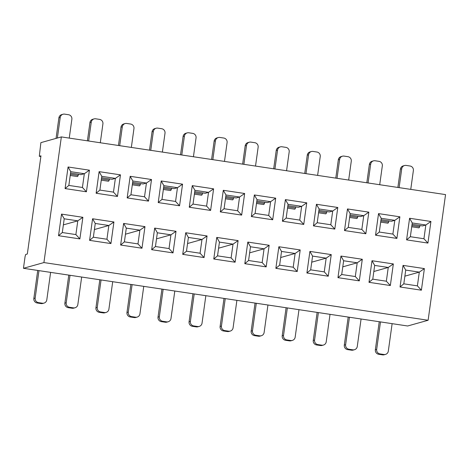 <?xml version="1.0" encoding="UTF-8"?>
<svg xmlns="http://www.w3.org/2000/svg" width="469" height="469" viewBox="0 0 469 469"><rect width="100%" height="100%" fill="white"/><g stroke="black" fill="none" stroke-linecap="round" stroke-linejoin="round"><path stroke-width="0.7" d="M40.862 156.523L39.308 156.288L40.961 155.831L27.337 253.999L25.689 254.462L25.086 256.514L23.45 268.297L407.649 325.99L428.115 320.263L445.55 194.606L61.351 136.913L43.916 262.57L428.115 320.263M61.351 136.913L40.885 142.64L39.308 156.288M420.107 225.56L419.661 226.715A6.754 1.067 98.5 0 1 418.87 227.84L411.729 226.767M392.125 323.657L388.309 351.146A3.975 3.916 74.4 0 1 385.5 354.394L384.181 354.763A3.975 3.916 -105.6 0 1 382.563 354.863L378.682 354.277A3.975 3.916 -105.6 0 1 375.347 349.768L379.239 321.722M399.113 187.635L401.734 168.77A3.975 3.916 74.4 0 1 406.16 165.422L410.041 166.008A3.975 3.916 74.4 0 1 413.377 170.517L410.756 189.382M38.974 270.625L35.157 298.114A3.975 3.916 74.4 0 0 38.493 302.622L42.374 303.209A3.975 3.916 74.4 0 0 43.992 303.109L42.673 303.478A3.975 3.916 -105.6 0 1 41.055 303.578L37.174 302.992A3.975 3.916 -105.6 0 1 33.838 298.483L37.731 270.443M69.248 138.097L71.868 119.232A3.975 3.916 74.4 0 0 68.533 114.723L64.652 114.137A3.975 3.916 74.4 0 0 60.225 117.485L57.37 138.027M56.051 138.396L58.901 117.854A3.975 3.916 -105.6 0 1 61.715 114.606L63.034 114.237M50.617 272.378L46.8 299.861A3.975 3.916 74.4 0 1 43.992 303.109M23.45 268.297L43.916 262.57M78.599 174.275L78.153 175.429A6.754 1.067 98.5 0 1 77.362 176.555L70.221 175.482M100.296 142.764L102.91 123.892A3.975 3.916 74.4 0 0 99.575 119.384L95.694 118.804A3.975 3.916 74.4 0 0 91.267 122.145L88.653 141.011M87.41 140.823L89.948 122.515A3.975 3.916 -105.6 0 1 92.756 119.273L94.081 118.903M70.022 275.291L66.205 302.775A3.975 3.916 74.4 0 0 69.541 307.289L73.422 307.869A3.975 3.916 74.4 0 0 75.04 307.77L73.715 308.139A3.975 3.916 -105.6 0 1 72.103 308.239L68.222 307.658A3.975 3.916 -105.6 0 1 64.886 303.144L68.779 275.104M81.665 277.038L77.848 304.528A3.975 3.916 74.4 0 1 75.04 307.77M109.646 178.941L109.195 180.09A6.754 1.067 98.5 0 1 108.409 181.222L101.269 180.149M68.843 185.425L65.08 188.579L68.075 166.987L89.421 170.188L84.332 173.718L82.427 187.465L68.843 185.425L70.749 171.677L84.332 173.718L81.031 174.644L70.555 173.067M82.427 187.465L86.419 191.786L65.08 188.579M89.421 170.188L86.419 191.786M70.749 171.677L68.075 166.987M430.929 221.474L427.933 243.071L406.588 239.864L409.584 218.267L430.929 221.474L425.84 225.003L422.54 225.923L412.063 224.352M400.045 286.987L403.047 265.39L424.386 268.596L421.391 290.194L400.045 286.987L403.815 283.827L405.72 270.085L419.304 272.126L404.876 276.159M378.536 213.606L399.881 216.813L396.885 238.41L375.54 235.204L378.536 213.606L381.215 218.302L394.792 220.342L391.492 221.262L381.021 219.691M369.003 282.326L371.999 260.729L393.344 263.93L390.343 285.527L369.003 282.326L372.767 279.166L374.672 265.419L388.256 267.459L373.828 271.498M347.488 208.945L368.833 212.146L365.838 233.744L344.492 230.543L347.488 208.945L350.167 213.635L363.751 215.676L360.45 216.602L349.974 215.031M337.956 277.66L340.951 256.062L362.297 259.269L359.301 280.867L337.956 277.66L341.719 274.506L343.63 260.758L357.208 262.798L342.786 266.838M316.446 204.285L337.791 207.486L334.79 229.083L313.45 225.876L316.446 204.285L319.119 208.975L332.703 211.015L329.402 211.941L318.926 210.364M306.908 272.999L309.903 251.402L331.249 254.608L328.253 276.206L306.908 272.999L310.671 269.839L312.583 256.097L326.166 258.138L311.738 262.171M285.398 199.618L306.744 202.825L303.748 224.422L282.402 221.216L285.398 199.618L288.072 204.314L301.655 206.354L298.354 207.275L287.878 205.703M275.86 268.338L278.862 246.741L300.201 249.948L297.205 271.545L275.86 268.338L279.63 265.178L281.535 251.437L295.118 253.477L280.691 257.51M254.35 194.957L275.696 198.164L272.7 219.762L251.355 216.555L254.35 194.957L257.03 199.653L270.613 201.693L267.307 202.614L256.836 201.043M244.818 263.678L247.814 242.08L269.159 245.281L266.163 266.879L244.818 263.678L248.582 260.518L250.487 246.77L264.07 248.81L249.643 252.85M223.303 190.297L244.648 193.498L241.652 215.095L220.307 211.894L223.303 190.297L225.982 194.987L239.565 197.027L236.265 197.953L225.788 196.382M213.77 259.011L216.766 237.414L238.111 240.62L235.116 262.218L213.77 259.011L217.534 255.857L219.445 242.11L233.023 244.15L218.601 248.189M192.261 185.636L213.606 188.837L210.604 210.434L189.265 207.228L192.261 185.636L194.934 190.326L208.517 192.366L205.217 193.292L194.741 191.715M182.722 254.35L185.718 232.753L207.064 235.96L204.068 257.557L182.722 254.35L186.492 251.191L188.397 237.449L201.981 239.489L187.553 243.522M161.213 180.97L182.558 184.176L179.563 205.774L158.217 202.567L161.213 180.97L163.886 185.665L177.47 187.706L174.169 188.626L163.693 187.055M151.675 249.69L154.676 228.092L176.016 231.299L173.02 252.897L151.675 249.69L155.444 246.53L157.35 232.788L170.933 234.828L156.505 238.862M130.165 176.309L151.51 179.516L148.515 201.113L127.169 197.906L130.165 176.309L132.844 181.005L146.428 183.045L143.121 183.965L132.651 182.394M120.633 245.029L123.628 223.432L144.974 226.633L141.978 248.23L120.633 245.029L124.396 241.869L126.302 228.122L139.885 230.162L125.458 234.201M99.117 171.648L120.463 174.855L117.467 196.447L96.122 193.246L99.117 171.648L101.796 176.338L115.38 178.378L120.463 174.855M89.585 240.363L92.581 218.771L113.926 221.972L110.93 243.569L89.585 240.363L93.349 237.208L95.26 223.461L108.837 225.501L94.416 229.54M58.537 235.702L61.533 214.104L82.878 217.311L79.882 238.909L58.537 235.702L62.307 232.542L64.212 218.8L61.533 214.104M101.064 279.952L97.253 307.441A3.975 3.916 74.4 0 0 100.589 311.949L104.47 312.53A3.975 3.916 74.4 0 0 106.082 312.43L104.763 312.8A3.975 3.916 -105.6 0 1 103.151 312.899L99.27 312.319A3.975 3.916 -105.6 0 1 95.934 307.811L99.821 279.764M131.343 147.424L133.958 128.559A3.975 3.916 74.4 0 0 130.622 124.045L126.741 123.464A3.975 3.916 74.4 0 0 122.315 126.806L119.701 145.677M118.458 145.49L120.996 127.175A3.975 3.916 -105.6 0 1 123.804 123.933L125.123 123.564M112.707 281.699L108.896 309.188A3.975 3.916 74.4 0 1 106.082 312.43M140.688 183.602L140.243 184.757A6.754 1.067 98.5 0 1 139.457 185.882L132.317 184.809M151.51 179.516L146.428 183.045L144.516 196.787L130.933 194.746L132.844 181.005M130.933 194.746L127.169 197.906M144.516 196.787L148.515 201.113M144.974 226.633L139.885 230.162L137.98 243.909L124.396 241.869M126.302 228.122L123.628 223.432M137.98 243.909L141.978 248.23M132.111 284.613L128.295 312.102A3.975 3.916 74.4 0 0 131.637 316.61L135.512 317.196A3.975 3.916 74.4 0 0 137.13 317.097L135.811 317.466A3.975 3.916 -105.6 0 1 134.193 317.566L130.312 316.98A3.975 3.916 -105.6 0 1 126.976 312.471L130.869 284.425M162.385 152.085L165.006 133.219A3.975 3.916 74.4 0 0 161.67 128.711L157.789 128.125A3.975 3.916 74.4 0 0 153.363 131.472L150.742 150.338M149.5 150.15L152.044 131.842A3.975 3.916 -105.6 0 1 154.852 128.594L156.171 128.225M143.754 286.36L139.938 313.849A3.975 3.916 74.4 0 1 137.13 317.097M171.736 188.262L171.291 189.417A6.754 1.067 98.5 0 1 170.499 190.543L163.359 189.47M182.558 184.176L177.47 187.706L175.564 201.447L161.981 199.407L163.886 185.665M161.981 199.407L158.217 202.567M175.564 201.447L179.563 205.774M176.016 231.299L170.933 234.828L169.028 248.57L155.444 246.53M157.35 232.788L154.676 228.092M169.028 248.57L173.02 252.897M163.159 289.273L159.343 316.763A3.975 3.916 74.4 0 0 162.679 321.271L166.559 321.857A3.975 3.916 74.4 0 0 168.178 321.757L166.858 322.127A3.975 3.916 -105.6 0 1 165.24 322.226L161.359 321.64A3.975 3.916 -105.6 0 1 158.024 317.132L161.916 289.092M193.433 156.746L196.054 137.88A3.975 3.916 74.4 0 0 192.718 133.372L188.837 132.786A3.975 3.916 74.4 0 0 184.411 136.133L181.79 154.999M180.547 154.811L183.086 136.502A3.975 3.916 -105.6 0 1 185.9 133.255L187.219 132.885M174.802 291.026L170.986 318.51A3.975 3.916 74.4 0 1 168.178 321.757M202.784 192.923L202.338 194.078A6.754 1.067 98.5 0 1 201.547 195.204L194.406 194.131M213.606 188.837L208.517 192.366L206.612 206.114L193.029 204.074L194.934 190.326M193.029 204.074L189.265 207.228M206.612 206.114L210.604 210.434M207.064 235.96L201.981 239.489L200.07 253.231L186.492 251.191M188.397 237.449L185.718 232.753M200.07 253.231L204.068 257.557M194.207 293.94L190.391 321.423A3.975 3.916 74.4 0 0 193.726 325.937L197.607 326.518A3.975 3.916 74.4 0 0 199.225 326.418L197.9 326.787A3.975 3.916 -105.6 0 1 196.288 326.887L192.407 326.307A3.975 3.916 -105.6 0 1 189.071 321.793L192.964 293.752M224.481 161.412L227.096 142.541A3.975 3.916 74.4 0 0 223.76 138.033L219.879 137.452A3.975 3.916 74.4 0 0 215.453 140.794L212.838 159.659M211.595 159.472L214.134 141.163A3.975 3.916 -105.6 0 1 216.942 137.921L218.267 137.552M205.844 295.687L202.033 323.176A3.975 3.916 74.4 0 1 199.225 326.418M233.832 197.59L233.38 198.739A6.754 1.067 98.5 0 1 232.595 199.87L225.454 198.797M244.648 193.498L239.565 197.027L237.654 210.774L224.076 208.734L225.982 194.987M224.076 208.734L220.307 211.894M237.654 210.774L241.652 215.095M238.111 240.62L233.023 244.15L231.117 257.891L217.534 255.857M219.445 242.11L216.766 237.414M231.117 257.891L235.116 262.218M225.249 298.601L221.438 326.09A3.975 3.916 74.4 0 0 224.774 330.598L228.655 331.178A3.975 3.916 74.4 0 0 230.267 331.079L228.948 331.448A3.975 3.916 -105.6 0 1 227.33 331.548L223.455 330.967A3.975 3.916 -105.6 0 1 220.113 326.459L224.006 298.413M255.523 166.073L258.143 147.207A3.975 3.916 74.4 0 0 254.808 142.693L250.927 142.113A3.975 3.916 74.4 0 0 246.501 145.454L243.886 164.326M242.643 164.138L245.181 145.824A3.975 3.916 -105.6 0 1 247.99 142.582L249.309 142.213M236.892 300.348L233.081 327.837A3.975 3.916 74.4 0 1 230.267 331.079M264.874 202.25L264.428 203.405A6.754 1.067 98.5 0 1 263.642 204.531L256.502 203.458M275.696 198.164L270.613 201.693L268.702 215.435L255.118 213.395L257.03 199.653M255.118 213.395L251.355 216.555M268.702 215.435L272.7 219.762M269.159 245.281L264.07 248.81L262.165 262.558L248.582 260.518M250.487 246.77L247.814 242.08M262.165 262.558L266.163 266.879M256.297 303.261L252.48 330.751A3.975 3.916 74.4 0 0 255.816 335.259L259.697 335.845A3.975 3.916 74.4 0 0 261.315 335.745L259.996 336.115A3.975 3.916 -105.6 0 1 258.378 336.214L254.497 335.628A3.975 3.916 -105.6 0 1 251.161 331.12L255.054 303.074M286.571 170.734L289.191 151.868A3.975 3.916 74.4 0 0 285.856 147.36L281.975 146.774A3.975 3.916 74.4 0 0 277.548 150.121L274.928 168.987M273.685 168.799L276.229 150.49A3.975 3.916 -105.6 0 1 279.037 147.243L280.356 146.873M267.94 305.008L264.123 332.498A3.975 3.916 74.4 0 1 261.315 335.745M295.921 206.911L295.476 208.066A6.754 1.067 98.5 0 1 294.684 209.192L287.544 208.119M306.744 202.825L301.655 206.354L299.75 220.096L286.166 218.056L288.072 204.314M286.166 218.056L282.402 221.216M299.75 220.096L303.748 224.422M300.201 249.948L295.118 253.477L293.213 267.219L279.63 265.178M281.535 251.437L278.862 246.741M293.213 267.219L297.205 271.545M287.345 307.922L283.528 335.411A3.975 3.916 74.4 0 0 286.864 339.919L290.745 340.506A3.975 3.916 74.4 0 0 292.363 340.406L291.044 340.775A3.975 3.916 -105.6 0 1 289.426 340.875L285.545 340.289A3.975 3.916 -105.6 0 1 282.209 335.781L286.102 307.74M317.619 175.394L320.239 156.529A3.975 3.916 74.4 0 0 316.903 152.02L313.022 151.434A3.975 3.916 74.4 0 0 308.596 154.782L305.976 173.647M304.733 173.46L307.271 155.151A3.975 3.916 -105.6 0 1 310.085 151.903L311.404 151.534M298.988 309.675L295.171 337.158A3.975 3.916 74.4 0 1 292.363 340.406M326.969 211.572L326.524 212.727A6.754 1.067 98.5 0 1 325.732 213.852L318.592 212.779M337.791 207.486L332.703 211.015L330.797 224.757L317.214 222.722L319.119 208.975M317.214 222.722L313.45 225.876M330.797 224.757L334.79 229.083M331.249 254.608L326.166 258.138L324.255 271.879L310.671 269.839M312.583 256.097L309.903 251.402M324.255 271.879L328.253 276.206M318.392 312.589L314.576 340.072A3.975 3.916 74.4 0 0 317.912 344.586L321.793 345.166A3.975 3.916 74.4 0 0 323.411 345.067L322.086 345.436A3.975 3.916 -105.6 0 1 320.474 345.536L316.593 344.955A3.975 3.916 -105.6 0 1 313.257 340.441L317.144 312.401M348.666 180.061L351.281 161.189A3.975 3.916 74.4 0 0 347.945 156.681L344.064 156.101A3.975 3.916 74.4 0 0 339.638 159.442L337.023 178.308M335.781 178.12L338.319 159.812A3.975 3.916 -105.6 0 1 341.127 156.57L342.452 156.2M330.029 314.336L326.219 341.825A3.975 3.916 74.4 0 1 323.411 345.067M358.017 216.238L357.566 217.387A6.754 1.067 98.5 0 1 356.78 218.519L349.639 217.446M368.833 212.146L363.751 215.676L361.839 229.423L348.262 227.383L350.167 213.635M348.262 227.383L344.492 230.543M361.839 229.423L365.838 233.744M362.297 259.269L357.208 262.798L355.303 276.54L341.719 274.506M343.63 260.758L340.951 256.062M355.303 276.54L359.301 280.867M349.434 317.249L345.624 344.738A3.975 3.916 74.4 0 0 348.959 349.247L352.84 349.827A3.975 3.916 74.4 0 0 354.453 349.727L353.134 350.097A3.975 3.916 -105.6 0 1 351.516 350.196L347.635 349.616A3.975 3.916 -105.6 0 1 344.299 345.108L348.191 317.062M379.708 184.722L382.329 165.856A3.975 3.916 74.4 0 0 378.993 161.342L375.112 160.761A3.975 3.916 74.4 0 0 370.686 164.103L368.071 182.974M366.822 182.787L369.367 164.472A3.975 3.916 -105.6 0 1 372.175 161.23L373.494 160.861M361.077 318.996L357.267 346.485A3.975 3.916 74.4 0 1 354.453 349.727M389.059 220.899L388.613 222.054A6.754 1.067 98.5 0 1 387.822 223.18L380.687 222.107M399.881 216.813L394.792 220.342L392.887 234.084L379.304 232.044L381.215 218.302M379.304 232.044L375.54 235.204M392.887 234.084L396.885 238.41M393.344 263.93L388.256 267.459L386.35 281.207L372.767 279.166M374.672 265.419L371.999 260.729M386.35 281.207L390.343 285.527M380.482 321.91L376.666 349.399A3.975 3.916 74.4 0 0 380.001 353.907L383.882 354.494A3.975 3.916 74.4 0 0 385.5 354.394M397.87 187.448L400.415 169.139A3.975 3.916 -105.6 0 1 403.223 165.891L404.542 165.522M423.935 238.744L410.352 236.704L412.257 222.963L425.84 225.003L423.935 238.744L427.933 243.071M410.352 236.704L406.588 239.864M412.257 222.963L409.584 218.267M424.386 268.596L419.304 272.126L417.398 285.867L403.815 283.827M405.72 270.085L403.047 265.39M417.398 285.867L421.391 290.194M101.603 177.733L112.079 179.305L115.38 178.378L113.469 192.126L99.891 190.086L96.122 193.246M99.891 190.086L101.796 176.338M113.469 192.126L117.467 196.447M113.926 221.972L108.837 225.501L106.932 239.243L93.349 237.208M95.26 223.461L92.581 218.771M106.932 239.243L110.93 243.569M64.212 218.8L77.795 220.84L75.884 234.582L79.882 238.909M75.884 234.582L62.307 232.542M63.368 224.874L77.795 220.84L82.878 217.311M33.838 298.483L35.157 298.114M60.225 117.485L58.901 117.854M37.174 302.992L38.493 302.622M70.391 174.263L78.153 175.429M91.267 122.145L89.948 122.515M64.886 303.144L66.205 302.775M68.222 307.658L69.541 307.289M101.439 178.929L109.195 180.09M95.934 307.811L97.253 307.441M122.315 126.806L120.996 127.175M99.27 312.319L100.589 311.949M132.481 183.59L140.243 184.757M104.47 312.53L103.151 312.899M126.976 312.471L128.295 312.102M153.363 131.472L152.044 131.842M130.312 316.98L131.637 316.61M163.529 188.251L171.291 189.417M135.512 317.196L134.193 317.566M158.024 317.132L159.343 316.763M184.411 136.133L183.086 136.502M161.359 321.64L162.679 321.271M194.576 192.911L202.338 194.078M166.559 321.857L165.24 322.226M189.071 321.793L190.391 321.423M215.453 140.794L214.134 141.163M192.407 326.307L193.726 325.937M225.624 197.578L233.38 198.739M197.607 326.518L196.288 326.887M220.113 326.459L221.438 326.09M246.501 145.454L245.181 145.824M223.455 330.967L224.774 330.598M256.666 202.239L264.428 203.405M228.655 331.178L227.33 331.548M251.161 331.12L252.48 330.751M277.548 150.121L276.229 150.49M254.497 335.628L255.816 335.259M287.714 206.899L295.476 208.066M259.697 335.845L258.378 336.214M282.209 335.781L283.528 335.411M308.596 154.782L307.271 155.151M285.545 340.289L286.864 339.919M318.762 211.56L326.524 212.727M290.745 340.506L289.426 340.875M313.257 340.441L314.576 340.072M339.638 159.442L338.319 159.812M316.593 344.955L317.912 344.586M349.81 216.227L357.566 217.387M321.793 345.166L320.474 345.536M344.299 345.108L345.624 344.738M370.686 164.103L369.367 164.472M347.635 349.616L348.959 349.247M380.851 220.887L388.613 222.054M352.84 349.827L351.516 350.196M375.347 349.768L376.666 349.399M401.734 168.77L400.415 169.139M411.899 225.548L419.661 226.715M378.682 354.277L380.001 353.907M383.882 354.494L382.563 354.863M73.422 307.869L72.103 308.239M42.374 303.209L41.055 303.578"/></g></svg>
